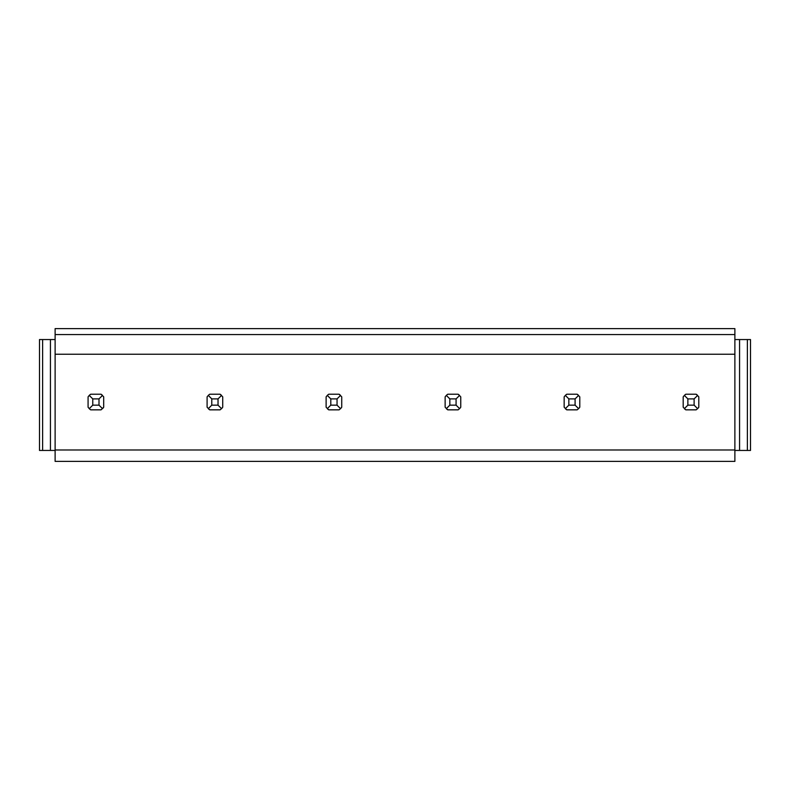<?xml version="1.0" encoding="UTF-8"?>
<svg xmlns="http://www.w3.org/2000/svg" width="790" height="790" viewBox="0 0 790 790"><rect width="100%" height="100%" fill="white"/><g stroke="black" fill="none" stroke-linecap="round" stroke-linejoin="round"><path stroke-width="1.19" d="M734.878 449.984L734.878 461.38L55.122 461.38L55.122 449.984L734.878 449.984L55.122 449.984L55.122 354.236L734.878 354.236L734.878 449.984M734.878 334.555L734.878 328.62L55.122 328.62L55.122 334.555L734.878 334.555L734.878 354.236M55.122 334.555L55.122 354.236M218.03 405.151L211.779 405.151L208.284 408.657A9.371 9.371 0 0 0 209.725 409.842L220.084 409.842L221.536 408.657L218.03 405.151L218.03 398.901L221.536 395.405A9.371 9.371 0 0 0 220.084 394.22L222.721 396.847L222.721 407.206L221.536 408.657A9.371 9.371 0 0 0 222.721 407.206M220.084 394.22L209.725 394.22A9.371 9.371 0 0 0 208.284 395.405L207.099 396.847L207.099 407.206L209.725 409.842M99.007 405.151L92.766 405.151L92.766 398.901L99.007 398.901L99.007 405.151L102.512 408.657A9.371 9.371 0 0 0 103.697 407.206L101.071 409.842L90.702 409.842L89.26 408.657A9.371 9.371 0 0 0 90.702 409.842M99.007 398.901L102.512 395.405A9.371 9.371 0 0 0 101.071 394.22L90.702 394.22A9.371 9.371 0 0 0 89.26 395.405L88.075 396.847L88.075 407.206L89.26 408.657L92.766 405.151M337.053 405.151L330.803 405.151L327.297 408.657A9.371 9.371 0 0 0 328.749 409.842L339.108 409.842L340.559 408.657L337.053 405.151L337.053 398.901L340.559 395.405A9.371 9.371 0 0 0 339.108 394.22L341.734 396.847L341.734 407.206L340.559 408.657A9.371 9.371 0 0 0 341.734 407.206M339.108 394.22L328.749 394.22A9.371 9.371 0 0 0 327.297 395.405L326.122 396.847L326.122 407.206L328.749 409.842M456.077 405.151L449.826 405.151L446.32 408.657A9.371 9.371 0 0 0 447.772 409.842L458.131 409.842L459.573 408.657L456.077 405.151L456.077 398.901L459.573 395.405A9.371 9.371 0 0 0 458.131 394.22L460.758 396.847L460.758 407.206L459.573 408.657A9.371 9.371 0 0 0 460.758 407.206M458.131 394.22L447.772 394.22A9.371 9.371 0 0 0 446.32 395.405L445.135 396.847L445.135 407.206L447.772 409.842M575.09 405.151L568.849 405.151L565.344 408.657A9.371 9.371 0 0 0 566.786 409.842L577.154 409.842L578.596 408.657L575.09 405.151L575.09 398.901L578.596 395.405A9.371 9.371 0 0 0 577.154 394.22L579.781 396.847L579.781 407.206L578.596 408.657A9.371 9.371 0 0 0 579.781 407.206M577.154 394.22L566.786 394.22A9.371 9.371 0 0 0 565.344 395.405L564.159 396.847L564.159 407.206L566.786 409.842M694.114 405.151L687.863 405.151L684.367 408.657A9.371 9.371 0 0 0 685.809 409.842L696.168 409.842L697.619 408.657L694.114 405.151L694.114 398.901L697.619 395.405A9.371 9.371 0 0 0 696.168 394.22L698.794 396.847L698.794 407.206L697.619 408.657A9.371 9.371 0 0 0 698.794 407.206M696.168 394.22L685.809 394.22A9.371 9.371 0 0 0 684.367 395.405L683.182 396.847L683.182 407.206L685.809 409.842M55.122 339.552L39.5 339.552L39.5 450.448L55.122 450.448M50.432 339.552L50.432 450.448M42.62 339.552L42.62 450.448M747.38 450.448L747.38 339.552L750.5 339.552L750.5 450.448L734.878 450.448M734.878 339.552L739.568 339.552L739.568 450.448M747.38 339.552L739.568 339.552M103.697 407.206L103.697 396.847L101.071 394.22M92.766 398.901L89.26 395.405L90.702 394.22M211.779 405.151L211.779 398.901L208.284 395.405L209.725 394.22M211.779 398.901L218.03 398.901M330.803 405.151L330.803 398.901L327.297 395.405L328.749 394.22M330.803 398.901L337.053 398.901M449.826 405.151L449.826 398.901L446.32 395.405L447.772 394.22M449.826 398.901L456.077 398.901M568.849 405.151L568.849 398.901L565.344 395.405L566.786 394.22M568.849 398.901L575.09 398.901M687.863 405.151L687.863 398.901L684.367 395.405L685.809 394.22M687.863 398.901L694.114 398.901"/></g></svg>
